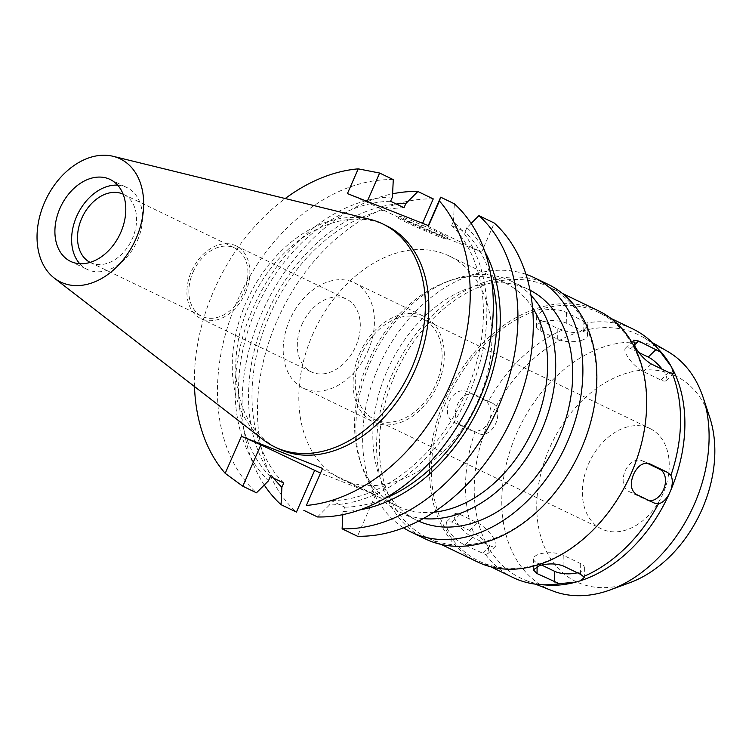 <?xml version="1.0" encoding="UTF-8"?>
<svg xmlns="http://www.w3.org/2000/svg" width="752" height="752" viewBox="0 0 752 752"><rect width="100%" height="100%" fill="white"/><g stroke="black" fill="none" stroke-linecap="round" stroke-linejoin="round"><path stroke-width="0.56" stroke-dasharray="3.76 2.82" d="M263.529 439.958A123.892 88.971 115.8 0 1 245.97 302.699A123.892 88.971 115.8 0 1 369.975 219.33M386.133 225.562A123.892 88.971 -64.2 0 0 249.467 304.381A123.892 88.971 -64.2 0 0 278.466 448.737M194.505 386.566A176.993 127.097 115.8 0 1 213.963 290.338A176.993 127.097 115.8 0 1 285.215 198.537M321.931 468.994L375.558 494.863L320.192 472.961M375.558 494.863L357.482 536.242M428.283 225.562L427.973 226.258L481.609 252.136L494.308 223.062M481.609 252.136L420.556 227.978L422.596 223.306M433.255 198.904A176.993 127.097 -64.2 0 0 277.027 320.766A176.993 127.097 -64.2 0 0 296.429 512.093M312.531 334.809A123.892 88.971 115.8 0 1 449.207 255.99A123.892 88.971 115.8 0 1 478.206 400.346A123.892 88.971 115.8 0 1 341.53 479.156A123.892 88.971 115.8 0 1 312.531 334.809M317.504 516.953L329.526 504.949A161.52 115.996 -64.2 0 0 468.985 393.71A161.52 115.996 -64.2 0 0 453.503 221.182L454.33 203.773M342.79 514.659L342.94 511.416L344.792 507.177L331.378 500.71L329.526 504.949M427.973 226.258L428.602 225.685M347.424 193.574L366.92 202.109L420.556 227.978M441.33 233.816A26.546 0.968 23.6 0 1 447.91 237.416A26.546 0.968 23.6 0 1 432.353 231.597A26.546 0.968 23.6 0 1 405.836 219.772A26.546 0.968 23.6 0 1 399.256 216.162A26.546 0.968 23.6 0 1 414.813 221.981A26.546 0.968 23.6 0 1 441.33 233.816M453.503 221.182L451.651 225.421L465.065 231.889L466.917 227.649L471.119 223.447M466.917 227.649A161.52 115.996 115.8 0 1 484.805 251.516M360.189 509.809A161.52 115.996 115.8 0 1 342.94 511.416M344.792 507.177A157.083 112.809 -64.2 0 0 384.827 498.463M491.253 277.864A157.083 112.809 -64.2 0 0 465.065 231.889M451.651 225.421A157.083 112.809 115.8 0 1 466.024 392.535A157.083 112.809 115.8 0 1 331.378 500.71M367.23 201.404L366.92 202.109M393.277 179.625A176.993 127.097 -64.2 0 0 237.049 301.477A176.993 127.097 -64.2 0 0 256.451 492.804M264.272 485.002A176.993 127.097 115.8 0 1 261.658 313.349A176.993 127.097 115.8 0 1 392.61 193.79M392.45 197.033A161.52 115.996 -64.2 0 0 252.992 308.273A161.52 115.996 -64.2 0 0 268.473 480.801M270.325 476.561A157.083 112.809 115.8 0 1 255.953 309.439A157.083 112.809 115.8 0 1 390.598 201.273M404.012 207.74A157.083 112.809 -64.2 0 0 269.366 315.915A157.083 112.809 -64.2 0 0 283.739 483.028M273.7 478.187A161.52 115.996 115.8 0 1 266.405 314.74A161.52 115.996 115.8 0 1 396.323 204.027M404.98 221.718A26.546 0.968 -156.4 0 0 431.498 233.543A26.546 0.968 -156.4 0 0 447.064 239.362A26.546 0.968 -156.4 0 0 440.484 235.761A26.546 0.968 -156.4 0 0 413.967 223.927A26.546 0.968 -156.4 0 0 398.41 218.108A26.546 0.968 -156.4 0 0 404.98 221.718M532.519 307.709A123.892 88.971 -64.2 0 0 504.93 282.874A123.892 88.971 -64.2 0 0 446.594 281.812A123.892 88.971 -64.2 0 0 368.254 361.693A123.892 88.971 -64.2 0 0 360.123 461.051A123.892 88.971 -64.2 0 0 397.263 506.049A123.892 88.971 -64.2 0 0 433.866 512.187M423.273 518.607A128.216 92.073 115.8 0 1 400.073 512.197A128.216 92.073 115.8 0 1 361.637 465.629A128.216 92.073 115.8 0 1 370.059 362.812A128.216 92.073 115.8 0 1 451.125 280.148A128.216 92.073 115.8 0 1 511.501 281.248A128.216 92.073 115.8 0 1 530.95 295.423M530 290.197A128.216 92.073 -64.2 0 0 528.468 289.435A128.216 92.073 -64.2 0 0 387.036 370.999A128.216 92.073 -64.2 0 0 417.05 520.384A128.216 92.073 -64.2 0 0 418.601 521.108M403.589 527.838A141.31 101.482 115.8 0 1 378.275 367.54A141.31 101.482 115.8 0 1 525.921 274.264M548.142 284.378A141.31 101.482 -64.2 0 0 392.253 374.28A141.31 101.482 -64.2 0 0 425.331 538.93M581.136 449.104A139.364 100.082 115.8 0 1 427.399 537.765A139.364 100.082 115.8 0 1 394.772 375.389A139.364 100.082 115.8 0 1 548.518 286.728A139.364 100.082 115.8 0 1 581.136 449.104M598.648 310.914A139.364 100.082 -64.2 0 0 444.911 399.575A139.364 100.082 -64.2 0 0 477.539 561.951M631.219 473.346A137.964 99.076 115.8 0 1 479.015 561.114A137.964 99.076 115.8 0 1 446.716 400.365A137.964 99.076 115.8 0 1 598.921 312.597A137.964 99.076 115.8 0 1 631.219 473.346M632.987 329.028A137.964 99.076 -64.2 0 0 586.823 322.881L587.566 325.663L583.129 330.814L579.275 331.942C573.71 332.939 568.145 332.29 562.581 330.006L557.824 328.539L540.359 320.117L536.674 315.69L542.916 310.294C551.432 308.574 559.272 309.298 566.416 312.465L586.823 322.881M562.581 330.006A137.964 99.076 -64.2 0 0 487.597 402.79C491.037 407.189 491.893 412.406 490.172 418.432L488.198 422.953C484.927 428.292 480.584 431.065 475.151 431.281L470.931 430.529L453.465 422.107C447.271 418.046 445.776 411.165 448.991 401.465C453.888 392.553 459.839 389.226 466.842 391.472L484.316 399.904L487.597 402.79M474.014 394.283L474.55 394.518A16.723 11.618 111.6 0 0 474.014 394.283A16.723 11.618 111.6 0 0 457.376 404.783A16.723 11.618 111.6 0 0 461.164 425.153L478.639 433.575A16.723 11.618 111.6 0 0 479.174 433.819A16.723 11.618 111.6 0 0 495.812 423.32A16.723 11.618 111.6 0 0 492.015 402.95L474.55 394.518M662.155 369.232A16.723 5.283 -134.1 0 1 665.059 373.612A16.723 5.283 -134.1 0 1 666.225 380.55A16.723 5.283 -134.1 0 1 660.923 380.042L643.449 371.61A16.723 5.283 -134.1 0 1 626.632 355.066A16.723 5.283 -134.1 0 1 625.467 348.129A16.723 5.283 -134.1 0 1 630.778 348.637L638.984 352.594M552.391 590.799A133.01 95.523 -64.2 0 1 516.511 433.754A133.01 95.523 115.8 0 1 667.814 351.551M490.172 418.432A135.181 97.074 115.8 0 1 579.275 331.942M583.129 330.814A135.181 97.074 115.8 0 1 642.941 337.15A135.181 97.074 115.8 0 1 660.181 351.099M581.202 340.44A16.723 6.336 -179.2 0 0 587.444 335.599A16.723 6.336 -179.2 0 0 583.749 331.557L566.275 323.125A16.723 6.336 -179.2 0 0 542.765 321.894A16.723 6.336 -179.2 0 0 536.524 326.735A16.723 6.336 -179.2 0 0 540.218 330.777L557.693 339.208A16.723 6.336 -179.2 0 0 581.202 340.44M479.174 433.819L478.639 433.575M488.198 422.953A135.181 97.074 -64.2 0 0 486.61 544.053L488.48 547.456A135.181 97.074 -64.2 0 0 525.639 580.29A135.181 97.074 -64.2 0 0 547.287 585.103M475.151 431.281A137.964 99.076 -64.2 0 0 473.807 533.196C479.24 535.903 483.508 539.522 486.61 544.053M488.48 547.456L488.189 553.369L485.604 554.572L464.821 544.993C457.865 541.478 452.027 536.185 447.308 529.126L446.538 521.794L452.149 522.02L469.615 530.451L473.807 533.196M485.604 554.572A137.964 99.076 -64.2 0 0 513.08 577.555M649.399 500.719A16.723 11.618 -68.4 0 1 646.908 500.165A16.723 11.618 -68.4 0 1 646.363 499.92L628.898 491.498A16.723 11.618 -68.4 0 1 625.1 471.128A16.723 11.618 -68.4 0 1 641.738 460.628A16.723 11.618 -68.4 0 1 642.274 460.863L646.993 463.138M541.675 565.062L537.172 562.891A16.723 6.336 0.8 0 1 533.478 558.849A16.723 6.336 0.8 0 1 539.72 554.008A16.723 6.336 0.8 0 1 563.229 555.239L580.694 563.671A16.723 6.336 0.8 0 1 584.389 567.713A16.723 6.336 0.8 0 1 578.147 572.554A16.723 6.336 0.8 0 1 577.329 572.78M494.28 539.381A16.723 5.283 45.9 0 0 477.464 522.837L459.998 514.406A16.723 5.283 45.9 0 0 454.687 513.889A16.723 5.283 45.9 0 0 455.853 520.835A16.723 5.283 45.9 0 0 472.67 537.379L490.144 545.811A16.723 5.283 45.9 0 0 495.446 546.319A16.723 5.283 45.9 0 0 494.28 539.381M709.709 417.332A114.276 82.062 -64.2 0 0 634.603 371.197A114.276 82.062 -64.2 0 0 549.383 448.521A114.276 82.062 -64.2 0 0 549.383 556.668A114.276 82.062 -64.2 0 0 629.95 582.65M588.525 464.003A55.742 40.035 115.8 0 1 650.019 428.537A55.742 40.035 115.8 0 1 663.067 493.491A55.742 40.035 115.8 0 1 601.572 528.957A55.742 40.035 115.8 0 1 588.525 464.003M435.963 383.924A55.742 40.035 -64.2 0 0 422.906 318.97A55.742 40.035 -64.2 0 0 361.411 354.436A55.742 40.035 -64.2 0 0 374.468 419.381A55.742 40.035 -64.2 0 0 435.963 383.924M359.55 353.694A58.534 42.037 115.8 0 1 424.119 316.46A58.534 42.037 115.8 0 1 437.824 384.657A58.534 42.037 115.8 0 1 373.255 421.891A58.534 42.037 115.8 0 1 359.55 353.694M367.944 350.94A58.534 42.037 -64.2 0 0 354.239 282.743A58.534 42.037 -64.2 0 0 289.67 319.985A58.534 42.037 -64.2 0 0 303.376 388.182A58.534 42.037 -64.2 0 0 367.944 350.94M301.787 324.77A40.411 29.027 115.8 0 1 346.371 299.061A40.411 29.027 115.8 0 1 355.828 346.155A40.411 29.027 115.8 0 1 311.243 371.864A40.411 29.027 115.8 0 1 301.787 324.77M245.425 292.885A40.411 29.027 -64.2 0 0 235.959 245.801A40.411 29.027 -64.2 0 0 191.375 271.51A40.411 29.027 -64.2 0 0 200.84 318.594A40.411 29.027 -64.2 0 0 245.425 292.885M193.057 272.168A37.91 27.222 115.8 0 1 234.868 248.057A37.91 27.222 115.8 0 1 243.742 292.218A37.91 27.222 115.8 0 1 201.931 316.338A37.91 27.222 115.8 0 1 193.057 272.168M90.146 262.401A37.91 27.222 -64.2 0 0 90.578 262.617A37.91 27.222 -64.2 0 0 132.399 238.497A37.91 27.222 -64.2 0 0 123.516 194.336A37.91 27.222 -64.2 0 0 123.084 194.129M117.65 185.161A45.487 32.665 115.8 0 1 126.815 187.502A45.487 32.665 115.8 0 1 137.466 240.508A45.487 32.665 115.8 0 1 87.288 269.442A45.487 32.665 115.8 0 1 79.75 263.726M634.34 345.177L630.778 348.637M668.763 372.428L660.923 380.042M583.89 320.888L583.749 331.557M557.693 339.208L557.824 328.539M484.316 399.904L492.015 402.95M453.465 422.107L461.164 425.153M648.873 463.476L642.274 460.863M628.898 491.498L636.606 494.543M654.071 502.975L646.363 499.92M580.694 563.671L580.553 574.331M469.615 530.451L477.464 522.837M490.144 545.811L482.295 553.425M459.998 514.406L452.149 522.02M464.821 544.993L472.67 537.379M537.172 562.891L537.125 566.463M563.088 565.899L563.229 555.239M566.275 323.125L566.416 312.465M540.359 320.117L540.218 330.777M643.449 371.61L651.298 363.996M447.91 237.416L447.064 239.362M399.256 216.162L398.41 218.108M449.207 255.99L504.93 282.874M341.53 479.156L397.263 506.049M360.123 461.051L361.637 465.629M446.594 281.812L451.125 280.148M511.501 281.248L528.468 289.435M400.073 512.197L417.05 520.384M548.518 286.728L562.43 293.44M427.399 537.765L441.311 544.476M598.921 312.597L610.765 318.312M666.225 380.55L673.491 373.5M652.097 342.451L642.941 337.15M587.444 335.599L587.566 325.663M535.48 584.154L525.639 580.29M479.015 561.114L490.859 566.829M641.738 460.628L649.343 463.636M646.908 500.165L654.578 503.201M584.389 567.713L584.257 577.658M495.446 546.319L488.189 553.369M454.687 513.889L446.547 521.794M533.478 558.849L533.328 569.884M422.906 318.97L650.019 428.537M374.468 419.381L601.572 528.957M354.239 282.743L424.119 316.46M303.376 388.182L373.255 421.891M235.959 245.801L346.371 299.061M200.84 318.594L311.243 371.864M123.516 194.336L234.868 248.057M90.578 262.617L201.931 316.338M110.112 179.446L126.815 187.502M70.585 261.386L87.288 269.442M536.524 326.735L536.674 315.69M625.467 348.129L633.607 340.224"/><path stroke-width="1.13" d="M44.603 202.326A68.413 49.124 115.8 0 1 113.073 156.294A68.413 49.124 115.8 0 1 136.093 238.506A68.413 49.124 115.8 0 1 54.304 278.118A68.413 49.124 115.8 0 1 44.603 202.326M59.934 208.389A45.487 32.665 -64.2 0 0 70.585 261.386A45.487 32.665 -64.2 0 0 120.762 232.443A45.487 32.665 -64.2 0 0 110.112 179.446A45.487 32.665 -64.2 0 0 59.934 208.389M113.073 156.294L369.975 219.33A123.892 88.971 115.8 0 1 382.646 223.88A123.892 88.971 115.8 0 1 411.645 368.226A123.892 88.971 115.8 0 1 274.978 447.045A123.892 88.971 115.8 0 1 263.529 439.958L54.304 278.118M274.978 447.045L278.466 448.737A123.892 88.971 -64.2 0 0 415.142 369.918A123.892 88.971 -64.2 0 0 386.133 225.562L382.646 223.88M285.215 198.537A176.993 127.097 115.8 0 1 358.225 168.852L347.424 193.574L428.602 225.685L439.412 200.963A176.993 127.097 115.8 0 1 450.645 383.962A176.993 127.097 115.8 0 1 306.384 505.447L322.561 468.421L241.373 436.31L225.196 473.337A176.993 127.097 115.8 0 1 194.505 386.566M320.192 472.961L260.878 444.846L241.373 436.31M322.561 468.421L306.384 505.447M342.113 528.825L357.482 536.242A176.993 127.097 -64.2 0 0 513.71 414.39A176.993 127.097 -64.2 0 0 494.308 223.062L478.939 215.645A176.993 127.097 115.8 0 1 498.341 406.973A176.993 127.097 115.8 0 1 342.113 528.825L342.79 514.659M422.596 223.306L433.255 198.904L417.886 191.497L405.864 203.501L404.012 207.74L390.598 201.273L392.45 197.033L393.277 179.625L379.628 173.035L358.225 168.852M314.505 470.714L296.429 512.093L281.06 504.677A176.993 127.097 115.8 0 1 264.272 485.002M439.412 200.963L440.681 197.184L454.33 203.773A176.993 127.097 -64.2 0 1 473.732 395.101A176.993 127.097 -64.2 0 1 317.504 516.953L303.846 510.364M440.681 197.184L428.283 225.562M471.119 223.447L478.939 215.645M484.805 251.516A161.52 115.996 115.8 0 1 482.408 400.177A161.52 115.996 115.8 0 1 360.189 509.809M384.827 498.463A157.083 112.809 -64.2 0 0 479.438 399.011A157.083 112.809 -64.2 0 0 491.253 277.864M379.628 173.035L367.23 201.404M225.196 473.337L242.793 486.215L256.451 492.804L268.473 480.801L270.325 476.561L283.739 483.028L281.887 487.268L281.06 504.677M242.793 486.215L260.878 444.846M392.61 193.79A176.993 127.097 115.8 0 1 417.886 191.497M281.887 487.268A161.52 115.996 115.8 0 1 273.7 478.187M396.323 204.027A161.52 115.996 115.8 0 1 405.864 203.501M433.866 512.187A123.892 88.971 -64.2 0 0 533.939 427.23A123.892 88.971 -64.2 0 0 532.519 307.709M530.95 295.423A128.216 92.073 115.8 0 1 541.515 430.633A128.216 92.073 115.8 0 1 423.273 518.607M418.601 521.108A128.216 92.073 -64.2 0 0 558.492 438.82A128.216 92.073 -64.2 0 0 530 290.197M525.921 274.264A141.31 101.482 115.8 0 1 534.164 277.638A141.31 101.482 115.8 0 1 567.243 442.289A141.31 101.482 115.8 0 1 411.353 532.19A141.31 101.482 115.8 0 1 403.589 527.838M411.353 532.19L425.331 538.93A141.31 101.482 -64.2 0 0 581.221 449.029A141.31 101.482 -64.2 0 0 548.142 284.378L534.164 277.638M441.311 544.476L477.539 561.951A139.364 100.082 -64.2 0 0 631.276 473.29A139.364 100.082 -64.2 0 0 598.648 310.914L562.43 293.44M660.463 352.011L638.617 341.023L633.607 340.224L635.167 346.785C639.397 354.267 644.774 360.011 651.298 363.996L668.763 372.428L673.491 373.5L671.696 367.173L660.463 352.011A137.964 99.076 -64.2 0 0 655.321 345.779A137.964 99.076 -64.2 0 0 632.987 329.028L610.765 318.312M672.514 368.818A135.181 97.074 115.8 0 1 670.916 489.919C672.749 483.903 672.749 479.024 670.925 475.302L667.456 472.341L649.343 463.636M648.873 463.476L649.982 463.918C643.458 461.831 637.959 465.347 633.494 474.446C629.819 483.94 630.853 490.642 636.606 494.543L654.578 503.201M670.925 475.302A137.964 99.076 -64.2 0 0 672.26 373.387M638.984 352.594L648.243 357.068A16.723 5.283 -134.1 0 1 662.155 369.232M490.859 566.829L513.08 577.555A137.964 99.076 -64.2 0 0 540.096 584.614L547.287 585.103A135.181 97.074 -64.2 0 0 575.985 582.067L579.839 580.939A135.181 97.074 -64.2 0 0 668.942 494.449L670.916 489.919M652.097 342.451L667.814 351.551A133.01 95.523 115.8 0 1 703.129 397.441A133.01 95.523 115.8 0 1 694.387 504.113A133.01 95.523 -64.2 0 1 610.286 589.878A133.01 95.523 -64.2 0 1 552.391 590.799L535.48 584.154M655.321 345.779L660.181 351.099A135.181 97.074 115.8 0 1 670.634 365.425M540.096 584.614A137.964 99.076 -64.2 0 0 559.244 583.702L575.985 582.067M579.839 580.939L584.257 577.658L583.486 576.577L580.553 574.331L563.088 565.899C555.954 563.37 548.114 563.276 539.56 565.617L533.328 569.884L537.031 573.56L559.244 583.702M583.486 576.577A137.964 99.076 -64.2 0 0 658.47 503.793C662.333 502.919 665.821 499.798 668.942 494.449M654.071 502.975L658.47 503.793M646.993 463.138L659.748 469.295A16.723 11.618 -68.4 0 1 663.537 489.665A16.723 11.618 -68.4 0 1 649.399 500.719M577.329 572.78A16.723 6.336 0.8 0 1 554.638 571.323L541.675 565.062M610.286 589.878L629.95 582.65A114.276 82.062 -64.2 0 0 702.199 508.972A114.276 82.062 -64.2 0 0 709.709 417.332L703.129 397.441M123.084 194.129A37.91 27.222 -64.2 0 0 81.705 218.447A37.91 27.222 -64.2 0 0 90.146 262.401M79.75 263.726A45.487 32.665 115.8 0 1 76.638 216.444A45.487 32.665 115.8 0 1 117.65 185.161M648.243 357.068L656.092 349.454M638.617 341.023L634.34 345.177M659.748 469.295L667.456 472.341M554.497 581.982L554.638 571.323M537.125 566.463L537.031 573.56"/></g></svg>
